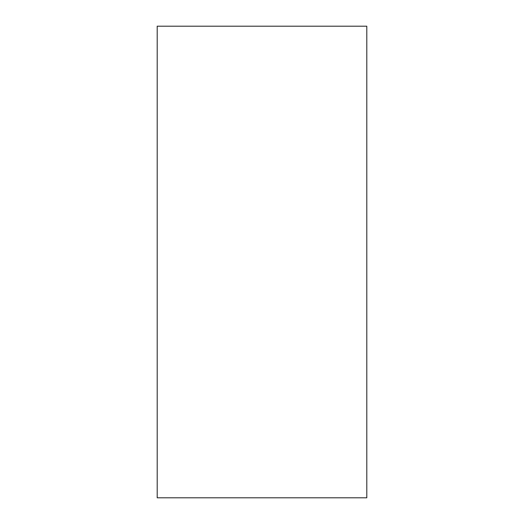 <?xml version="1.0" encoding="UTF-8"?>
<svg xmlns="http://www.w3.org/2000/svg" width="524" height="524" viewBox="0 0 524 524"><rect width="100%" height="100%" fill="white"/><g stroke="black" fill="none" stroke-linecap="round" stroke-linejoin="round"><path stroke-width="0.79" d="M157.2 26.2L366.8 26.2L366.8 497.8L157.2 497.8L157.2 26.2"/></g></svg>
